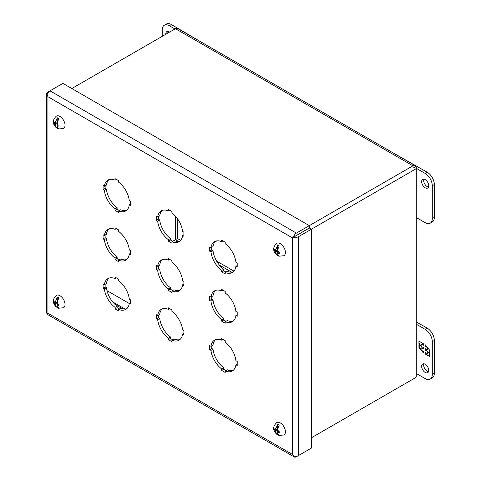 <?xml version="1.0" encoding="UTF-8"?>
<svg xmlns="http://www.w3.org/2000/svg" width="481" height="481" viewBox="0 0 481 481"><rect width="100%" height="100%" fill="white"/><g stroke="black" fill="none" stroke-linecap="round" stroke-linejoin="round"><path stroke-width="0.72" d="M165.801 34.265A5.026 2.904 60 0 1 166.829 31.638A5.026 2.904 60 0 1 169.342 31.884A5.026 2.904 60 0 1 169.625 32.059M168.073 31.421A5.026 2.904 -120 0 0 167.851 33.087M162.235 36.328L162.235 29.834A10.053 5.802 60 0 1 164.316 25.234L166.366 24.05A10.053 5.802 60 0 1 171.392 24.549L206.926 45.4M164.316 25.234A10.053 5.802 60 0 1 169.342 25.727L174.964 28.974M423.917 179.13A5.026 2.904 -120 0 0 427.23 186.616A5.026 2.904 -120 0 0 428.505 187.079M425.186 179.593A5.026 2.904 60 0 1 428.469 184.019A5.026 2.904 60 0 1 427.699 188.047A5.026 2.904 60 0 1 425.186 187.8A5.026 2.904 60 0 1 421.903 183.369A5.026 2.904 60 0 1 422.673 179.347A5.026 2.904 60 0 1 425.186 179.593M416.281 217.532L425.186 222.673A10.053 5.802 -120 0 0 430.212 223.172A10.053 5.802 -120 0 0 432.293 218.572L432.293 185.75A10.053 5.802 -120 0 0 425.186 173.437L416.281 168.296M430.212 223.172L432.257 221.994A10.053 5.802 -120 0 0 434.337 217.388L434.337 184.566A10.053 5.802 -120 0 0 427.23 172.258L391.408 151.912M277.621 254.81L277.621 255.387L276.743 255.014C272.637 251.082 272.655 247.174 276.791 243.296A7.179 4.143 60 0 1 280.321 243.681A7.179 4.143 60 0 1 284.992 249.952A7.179 4.143 60 0 1 283.97 255.724L278.8 256.199M277.621 255.387A6.451 3.728 -120 0 0 278.132 255.754M276.743 255.014L275.914 253.048A2.537 1.467 60 0 1 274.958 251.118L274.344 250.613L274.344 249.627L274.958 250.138A2.537 1.467 60 0 1 275.914 249.32L277.621 245.009L277.621 249.2M277.477 250.222L277.477 251.593L278.439 252.146A2.537 1.467 60 0 0 277.477 250.222L279.184 245.911A6.451 3.728 -120 0 0 278.403 245.382A6.451 3.728 -120 0 0 277.621 245.009M278.439 252.146L279.317 252.501L279.317 253.487L278.439 253.132A2.537 1.467 60 0 1 277.477 253.95L279.184 256.295M277.525 249.765L275.914 250.691L275.914 249.32M274.958 250.138L275.914 250.691M275.066 250.198L274.344 250.613M275.914 253.048L275.914 251.677L274.958 251.118M275.914 251.677L277.477 250.775M277.621 251.677L277.621 252.495M278.331 252.086L277.477 252.579L277.477 253.95M278.439 253.132L277.477 252.579M276.767 250.198L277.477 250.607M425.186 364.231A5.026 2.904 60 0 1 428.469 368.662A5.026 2.904 60 0 1 427.699 372.685A5.026 2.904 60 0 1 425.186 372.438A5.026 2.904 60 0 1 421.903 368.013A5.026 2.904 60 0 1 422.673 363.985A5.026 2.904 60 0 1 425.186 364.231M423.917 363.768A5.026 2.904 -120 0 0 427.23 371.26A5.026 2.904 -120 0 0 428.505 371.717M416.281 321.849L427.23 328.174A10.053 5.802 60 0 1 434.337 340.482L434.337 373.31A10.053 5.802 60 0 1 432.257 377.91L430.212 379.088A10.053 5.802 60 0 1 425.186 378.595L416.281 373.454M416.281 324.212L425.186 329.359A10.053 5.802 60 0 1 432.293 341.666L432.293 374.489A10.053 5.802 60 0 1 430.212 379.088M425.348 354.07L429.731 356.601L429.731 354.004L428.126 352.008L429.731 352.934L429.731 350.318L425.348 344.859L425.348 346.41L427.543 347.679L427.543 350.012L425.348 348.743L425.348 350.186L427.543 351.449L427.543 353.788L425.348 352.519L425.348 354.07L425.637 352.687M423.328 343.693L418.945 341.161L418.945 343.759L420.55 345.755L418.945 344.829L418.945 347.444L423.328 352.904L423.328 351.352L421.134 350.09L421.134 347.751L423.328 349.02L423.328 347.577L421.134 346.314L421.134 343.975L423.328 345.244L423.328 343.693M429.731 356.271L425.637 353.908M427.543 351.449L427.543 353.788M427.825 351.286L425.348 350.186M425.637 350.024L425.637 348.911M427.825 347.943L427.543 350.012M427.182 347.138L425.348 346.41M425.637 346.248L425.637 345.214M429.731 352.609L428.126 352.008M418.945 343.759L419.228 341.33M423.328 344.913L421.134 343.975M423.328 348.689L421.134 347.751M423.328 352.387L421.783 350.463M421.134 349.657L419.228 347.282L418.945 347.444M419.228 347.282L419.228 344.991M419.228 343.596L420.833 345.592L420.55 345.755M309.325 227.994L295.262 236.141M106.962 290.626L129.269 303.505M115.061 180.11L115.061 178.619L118.615 180.67L118.615 182.161A17.809 10.281 -120 0 1 129.305 200.679L130.598 201.425L130.598 205.525L129.305 204.78A17.809 10.281 -120 0 1 125.745 210.955A17.809 10.281 -120 0 1 118.615 210.955L118.615 212.446L115.061 210.389L115.061 208.898A17.809 10.281 -120 0 1 104.371 190.386L103.078 189.64L103.078 185.534L104.371 186.279A17.809 10.281 -120 0 1 107.936 180.104A17.809 10.281 -120 0 1 115.061 180.11L116.354 179.365M168.362 210.882L168.362 209.391L171.915 211.442L171.915 212.933A17.809 10.281 -120 0 1 182.606 231.451L183.898 232.197L183.898 236.297L182.606 235.552A17.809 10.281 -120 0 1 179.046 241.727A17.809 10.281 -120 0 1 171.915 241.727L171.915 243.218L168.362 241.161L168.362 239.67A17.809 10.281 -120 0 1 157.672 221.158L156.379 220.412L156.379 216.306L157.672 217.051A17.809 10.281 -120 0 1 161.237 210.882A17.809 10.281 -120 0 1 168.362 210.882L169.655 210.137M221.663 241.654L221.663 240.163L225.216 242.214L225.216 243.705A17.809 10.281 -120 0 1 235.906 262.223L237.199 262.969L237.199 267.069L235.906 266.324A17.809 10.281 -120 0 1 232.347 272.499A17.809 10.281 -120 0 1 225.216 272.499L225.216 273.99L221.663 271.939L221.663 270.448A17.809 10.281 -120 0 1 210.973 251.93L209.68 251.184L209.68 247.078L210.973 247.823A17.809 10.281 -120 0 1 214.538 241.654A17.809 10.281 -120 0 1 221.663 241.654L222.956 240.909M115.061 229.347L115.061 227.856L118.615 229.906L118.615 231.397A17.809 10.281 -120 0 1 129.305 249.916L130.598 250.661L130.598 254.762L129.305 254.016A17.809 10.281 -120 0 1 125.745 260.191A17.809 10.281 -120 0 1 118.615 260.191L118.615 261.682L115.061 259.626L115.061 258.135A17.809 10.281 -120 0 1 104.371 239.622L103.078 238.877L103.078 234.77L104.371 235.516A17.809 10.281 -120 0 1 107.936 229.341A17.809 10.281 -120 0 1 115.061 229.347L116.354 228.601M168.362 260.119L168.362 258.628L171.915 260.678L171.915 262.169A17.809 10.281 -120 0 1 182.606 280.688L183.898 281.433L183.898 285.534L182.606 284.788A17.809 10.281 -120 0 1 179.046 290.963A17.809 10.281 -120 0 1 171.915 290.963L171.915 292.454L168.362 290.404L168.362 288.913A17.809 10.281 -120 0 1 157.672 270.394L156.379 269.649L156.379 265.542L157.672 266.288A17.809 10.281 -120 0 1 161.237 260.119A17.809 10.281 -120 0 1 168.362 260.119L169.655 259.373M221.663 290.891L221.663 289.4L225.216 291.45L225.216 292.941A17.809 10.281 -120 0 1 235.906 311.46L237.199 312.205L237.199 316.306L235.906 315.56A17.809 10.281 -120 0 1 232.347 321.735A17.809 10.281 -120 0 1 225.216 321.735L225.216 323.226L221.663 321.176L221.663 319.685A17.809 10.281 -120 0 1 210.973 301.166L209.68 300.421L209.68 296.32L210.973 297.066A17.809 10.281 -120 0 1 214.538 290.891A17.809 10.281 -120 0 1 221.663 290.891L222.956 290.145M115.061 278.583L115.061 277.092L118.615 279.142L118.615 280.633A17.809 10.281 -120 0 1 129.305 299.152L130.598 299.897L130.598 303.998L129.305 303.252A17.809 10.281 -120 0 1 125.745 309.427A17.809 10.281 -120 0 1 118.615 309.427L118.615 310.918L115.061 308.868L115.061 307.377A17.809 10.281 -120 0 1 104.371 288.859L103.078 288.113L103.078 284.006L104.371 284.752A17.809 10.281 -120 0 1 107.936 278.583A17.809 10.281 -120 0 1 115.061 278.583L116.354 277.838M168.362 309.355L168.362 307.864L171.915 309.914L171.915 311.405A17.809 10.281 -120 0 1 182.606 329.924L183.898 330.669L183.898 334.77L182.606 334.024A17.809 10.281 -120 0 1 179.046 340.199A17.809 10.281 -120 0 1 171.915 340.199L171.915 341.69L168.362 339.64L168.362 338.149A17.809 10.281 -120 0 1 157.672 319.631L156.379 318.885L156.379 314.784L157.672 315.53A17.809 10.281 -120 0 1 161.237 309.355A17.809 10.281 -120 0 1 168.362 309.355L169.655 308.61M221.663 340.127L221.663 338.636L225.216 340.686L225.216 342.177A17.809 10.281 -120 0 1 235.906 360.696L237.199 361.441L237.199 365.542L235.906 364.796A17.809 10.281 -120 0 1 232.347 370.971A17.809 10.281 -120 0 1 225.216 370.971L225.216 372.462L221.663 370.412L221.663 368.921A17.809 10.281 -120 0 1 210.973 350.402L209.68 349.657L209.68 345.556L210.973 346.302A17.809 10.281 -120 0 1 214.538 340.127A17.809 10.281 -120 0 1 221.663 340.127L222.956 339.382M296.44 235.504L293.548 237.175A4.341 2.507 180 0 0 298.485 236.682L311.393 229.233L309.349 228.048L293.548 237.175M309.325 449.284L296.416 456.734A4.341 2.507 -60 0 1 294.246 456.95A4.341 2.507 -60 0 1 293.524 456.042L292.346 454.383L47.932 313.275L47.932 96.729L292.346 237.842L292.346 454.383L293.548 456.03A4.341 2.507 0 0 0 298.485 455.543L298.485 236.682M47.084 94.877L47.932 96.729L47.084 94.877A4.341 2.507 180 0 1 46.663 93.801A4.341 2.507 180 0 1 47.932 92.027L49.988 90.843M292.346 237.842L293.524 237.133A4.341 2.507 -60 0 1 296.416 233.099L50 90.831A4.341 2.507 120 0 0 47.108 94.865M46.663 93.801L46.663 312.656A4.341 2.507 -0 0 0 47.084 313.738L47.932 313.275L47.108 313.774A4.341 2.507 120 0 0 47.829 314.682L294.246 456.95M109.019 179.617A17.809 10.281 -120 0 0 106.421 185.101L104.371 186.279M130.598 204.034L129.305 204.78M118.615 210.955L120.665 209.77A17.809 10.281 -120 0 0 126.707 210.263M115.061 210.389L117.111 209.211L119.372 210.516M104.371 190.386L106.421 189.201A17.809 10.281 -120 0 0 117.111 207.72L115.061 208.898M105.129 185.846L105.129 188.456L103.078 189.64M162.319 210.389A17.809 10.281 -120 0 0 159.722 215.873L157.672 217.051M183.898 234.806L182.606 235.552M171.915 241.727L173.966 240.542A17.809 10.281 -120 0 0 180.008 241.035M168.362 241.161L170.412 239.983L172.673 241.288M157.672 221.158L159.722 219.973A17.809 10.281 -120 0 0 170.412 238.492L168.362 239.67M158.429 216.618L158.429 219.228L156.379 220.412M215.62 241.161A17.809 10.281 -120 0 0 213.017 246.645L210.973 247.823M237.199 265.578L235.906 266.324M225.216 272.499L227.266 271.314A17.809 10.281 -120 0 0 233.309 271.807M221.663 271.939L223.713 270.755L225.974 272.06M210.973 251.93L213.017 250.745A17.809 10.281 -120 0 0 223.713 269.264L221.663 270.448M211.73 247.39L211.73 250L209.68 251.184M109.019 228.854A17.809 10.281 -120 0 0 106.421 234.337L104.371 235.516M130.598 253.271L129.305 254.016M118.615 260.191L120.665 259.006A17.809 10.281 -120 0 0 126.707 259.5M115.061 259.626L117.111 258.447L119.372 259.752M104.371 239.622L106.421 238.438A17.809 10.281 -120 0 0 117.111 256.956L115.061 258.135M105.129 235.083L105.129 237.692L103.078 238.877M162.319 259.626A17.809 10.281 -120 0 0 159.722 265.109L157.672 266.288M183.898 284.043L182.606 284.788M171.915 290.963L173.966 289.778A17.809 10.281 -120 0 0 180.008 290.271M168.362 290.404L170.412 289.219L172.673 290.524M157.672 270.394L159.722 269.21A17.809 10.281 -120 0 0 170.412 287.728L168.362 288.913M158.429 265.855L158.429 268.464L156.379 269.649M215.62 290.398A17.809 10.281 -120 0 0 213.017 295.881L210.973 297.066M237.199 314.815L235.906 315.56M225.216 321.735L227.266 320.55A17.809 10.281 -120 0 0 233.309 321.043M221.663 321.176L223.713 319.991L225.974 321.296M210.973 301.166L213.017 299.988A17.809 10.281 -120 0 0 223.713 318.5L221.663 319.685M211.73 296.627L211.73 299.236L209.68 300.421M109.019 278.09A17.809 10.281 -120 0 0 106.421 283.574L104.371 284.752M130.598 302.507L129.305 303.252M118.615 309.427L120.665 308.243A17.809 10.281 -120 0 0 126.707 308.736M115.061 308.868L117.111 307.684L119.372 308.988M104.371 288.859L106.421 287.674A17.809 10.281 -120 0 0 117.111 306.193L115.061 307.377M105.129 284.319L105.129 286.929L103.078 288.113M162.319 308.862A17.809 10.281 -120 0 0 159.722 314.346L157.672 315.53M183.898 333.279L182.606 334.024M171.915 340.199L173.966 339.015A17.809 10.281 -120 0 0 180.008 339.508M168.362 339.64L170.412 338.456L172.673 339.76M157.672 319.631L159.722 318.452A17.809 10.281 -120 0 0 170.412 336.965L168.362 338.149M158.429 315.091L158.429 317.7L156.379 318.885M215.62 339.64A17.809 10.281 -120 0 0 213.017 345.117L210.973 346.302M237.199 364.051L235.906 364.796M225.216 370.971L227.266 369.787A17.809 10.281 -120 0 0 233.309 370.28M221.663 370.412L223.713 369.228L225.974 370.538M210.973 350.402L213.017 349.224A17.809 10.281 -120 0 0 223.713 367.737L221.663 368.921M211.73 345.863L211.73 348.478L209.68 349.657M105.129 188.456L106.421 189.201M117.111 207.72L117.111 209.211M158.429 219.228L159.722 219.973M170.412 238.492L170.412 239.983M211.73 250L213.017 250.745M223.713 269.264L223.713 270.755M105.129 237.692L106.421 238.438M117.111 256.956L117.111 258.447M158.429 268.464L159.722 269.21M170.412 287.728L170.412 289.219M211.73 299.236L213.017 299.988M223.713 318.5L223.713 319.991M105.129 286.929L106.421 287.674M117.111 306.193L117.111 307.684M158.429 317.7L159.722 318.452M170.412 336.965L170.412 338.456M211.73 348.478L213.017 349.224M223.713 367.737L223.713 369.228M412.938 168.176L415.855 166.54A4.341 2.507 180 0 1 416.281 167.622A4.341 2.507 180 0 1 415.007 169.396L311.381 229.227L311.393 448.088L298.485 455.543M50 90.831L62.909 83.381L309.325 225.649L296.416 233.099M71.819 88.528L175.451 28.698L412.938 165.813L309.307 225.643L309.325 228.012L293.524 237.133M294.396 236.658L296.416 235.462M214.754 242.093L216.69 240.975A7.54 4.353 -120 0 0 216.841 240.879M57.257 127.579L57.257 128.162L56.379 127.79C52.273 123.857 52.285 119.949 56.427 116.065A7.179 4.143 60 0 1 59.957 116.456A7.179 4.143 60 0 1 64.628 122.727A7.179 4.143 60 0 1 63.6 128.493L58.435 128.974M57.257 128.162A6.451 3.728 -120 0 0 57.768 128.523M56.379 127.79L55.549 125.824A2.537 1.467 60 0 1 54.587 123.894L53.98 123.389L53.98 122.402L54.587 122.908A2.537 1.467 60 0 1 55.549 122.09L57.257 117.779L57.257 121.97M57.113 122.992L57.113 124.369L58.075 124.922A2.537 1.467 60 0 0 57.113 122.992L58.82 118.681A6.451 3.728 -120 0 0 58.039 118.152A6.451 3.728 -120 0 0 57.257 117.779M58.075 124.922L58.953 125.276L58.953 126.256L58.075 125.908A2.537 1.467 60 0 1 57.113 126.725L58.82 129.064M57.155 122.535L55.549 123.467L55.549 122.09M54.587 122.908L55.549 123.467M54.696 122.974L53.98 123.389M55.549 125.824L55.549 124.447L54.587 123.894M55.549 124.447L57.113 123.545M57.257 124.447L57.257 125.27M57.967 124.862L57.113 125.349L57.113 126.725M58.075 125.908L57.113 125.349M56.403 122.974L57.113 123.383M57.257 306.836L57.257 307.419L56.379 307.046C52.273 303.108 52.285 299.206 56.427 295.322A7.179 4.143 60 0 1 59.957 295.713A7.179 4.143 60 0 1 64.628 301.984A7.179 4.143 60 0 1 63.6 307.75L58.435 308.231M57.257 307.419A6.451 3.728 -120 0 0 57.768 307.78M56.379 307.046L55.549 305.074A2.537 1.467 60 0 1 54.587 303.15L53.98 302.645L53.98 301.659L54.587 302.164A2.537 1.467 60 0 1 55.549 301.346L57.257 297.036L57.257 301.226M57.113 302.248L57.113 303.625L58.075 304.178A2.537 1.467 60 0 0 57.113 302.248L58.82 297.937A6.451 3.728 -120 0 0 58.039 297.408A6.451 3.728 -120 0 0 57.257 297.036M58.075 304.178L58.953 304.527L58.953 305.513L58.075 305.164A2.537 1.467 60 0 1 57.113 305.982L58.82 308.321M57.155 301.791L55.549 302.717L55.549 301.346M54.587 302.164L55.549 302.717M54.696 302.23L53.98 302.645M55.549 305.074L55.549 303.703L54.587 303.15M55.549 303.703L57.113 302.802M57.257 303.703L57.257 304.527M57.967 304.112L57.113 304.605L57.113 305.982M58.075 305.164L57.113 304.605M56.403 302.23L57.113 302.639M277.621 434.066L277.621 434.644L276.743 434.271C272.637 430.339 272.655 426.431 276.791 422.552A7.179 4.143 60 0 1 280.321 422.937A7.179 4.143 60 0 1 284.992 429.208A7.179 4.143 60 0 1 283.97 434.98L278.8 435.455M277.621 434.644A6.451 3.728 -120 0 0 278.132 435.01M276.743 434.271L275.914 432.305A2.537 1.467 60 0 1 274.958 430.375L274.344 429.87L274.344 428.884L274.958 429.389A2.537 1.467 60 0 1 275.914 428.577L277.621 424.26L277.621 428.457M277.477 429.479L277.477 430.85L278.439 431.403A2.537 1.467 60 0 0 277.477 429.479L279.184 425.168A6.451 3.728 -120 0 0 278.403 424.639A6.451 3.728 -120 0 0 277.621 424.26M278.439 431.403L279.317 431.758L279.317 432.744L278.439 432.389A2.537 1.467 60 0 1 277.477 433.207L279.184 435.545M277.525 429.016L275.914 429.948L275.914 428.577M274.958 429.389L275.914 429.948M275.066 429.455L274.344 429.87M275.914 432.305L275.914 430.934L274.958 430.375M275.914 430.934L277.477 430.026M277.621 430.934L277.621 431.752M278.331 431.343L277.477 431.836L277.477 433.207M278.439 432.389L277.477 431.836M276.767 429.455L277.477 429.864M173.972 240.548L177.471 238.498L180.676 240.35M172.637 241.27L177.471 238.498L177.471 218.717M415.007 169.396L415.007 377.976L311.393 437.8L412.938 379.172A4.341 2.507 -60 0 1 412.938 379.172M415.007 167.003L415.855 166.54M415.007 377.976A4.341 2.507 0 0 0 416.281 376.202L416.281 167.622M412.938 165.813A4.341 2.507 -60 0 1 415.109 165.596L177.621 28.481A4.341 2.507 120 0 0 175.451 28.698M415.109 165.596A4.341 2.507 -60 0 1 415.837 166.504M169.342 25.727L171.392 24.549M427.23 172.258L425.186 173.437M432.293 185.75L434.337 184.566M432.293 218.572L434.337 217.388M434.337 373.31L432.293 374.489M434.337 340.482L432.293 341.666M427.23 328.174L425.186 329.359M122.733 308.892L115.037 304.449M216.618 261.099L233.976 271.122M231.638 272.132L219.336 265.031M178.337 241.36L175.451 239.694M175.427 239.652L175.427 216.155M125.054 309.061L112.716 301.936"/></g></svg>
